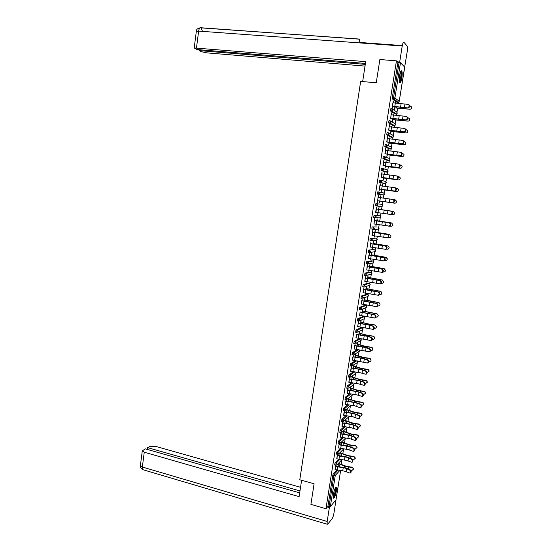 <?xml version="1.0" encoding="UTF-8"?>
<svg xmlns="http://www.w3.org/2000/svg" width="552" height="552" viewBox="0 0 552 552"><rect width="100%" height="100%" fill="white"/><g stroke="black" fill="none" stroke-linecap="round" stroke-linejoin="round"><path stroke-width="0.83" d="M336.382 490.983L336.423 487.388C335.416 486.988 334.374 489.376 333.304 494.53L333.263 498.118C334.284 498.49 335.319 496.11 336.382 490.983M401.863 77.88C402.332 74.575 402.311 72.284 401.801 71.001C401.021 70.207 400.269 71.788 399.531 75.721C399.068 79.039 399.089 81.33 399.6 82.593C400.379 83.373 401.138 81.806 401.863 77.88M341.157 464.273L341.881 459.712M342.847 453.592L343.565 449.066M344.551 442.876L345.262 438.392M346.256 432.119L346.96 427.683M347.967 421.335L348.664 416.939M349.678 410.515L350.368 406.168M351.403 399.662L352.086 395.356M353.128 388.767L353.804 384.516M354.86 377.844L355.529 373.635M356.599 366.887L357.261 362.733L357.882 361.939M358.345 355.888L358.993 351.803M360.09 344.855L360.732 340.832M361.008 339.08L361.091 338.59M361.85 333.794L362.478 329.834M362.754 328.074L362.864 327.37M363.609 322.692L364.223 318.801M364.506 317.034L364.651 316.11M365.376 311.549L365.983 307.726M366.266 305.953L366.445 304.814M367.149 300.378L367.742 296.624M368.025 294.844L368.239 293.485M368.922 289.165L369.509 285.481M369.792 283.693L370.047 282.113M370.709 277.918L371.392 273.606M371.565 272.509L371.855 270.708M372.496 266.637L373.18 262.359M373.345 261.289L373.669 259.261M374.291 255.314L374.967 251.07M375.132 250.035L375.491 247.779M376.098 243.956L376.761 239.747M376.919 238.74L377.313 236.263M377.899 232.564L378.562 228.39M378.72 227.41L379.148 224.705M379.714 221.131L380.369 216.991M380.521 216.039L380.99 213.107M381.536 209.663L382.184 205.558M382.329 204.64L382.833 201.48M383.364 198.106L383.999 194.125M384.144 193.2L384.661 189.95M385.22 186.424L385.813 182.664M385.965 181.718L386.497 178.372M387.076 174.694L387.642 171.168M387.794 170.202L388.339 166.766M388.946 162.937L389.332 160.501L382.916 158.652L383.329 156.423L384.482 156.568M389.622 158.645L390.188 155.119M390.816 151.131L391.168 148.916M391.465 147.053L392.037 143.43M392.693 139.29L393.01 137.296M393.307 135.426L393.9 131.7M394.577 127.408L394.859 125.635M395.156 123.758L395.763 119.936M396.467 115.485L396.716 113.94M397.012 112.049L397.633 108.137M398.365 103.521L398.578 102.203M335.989 499.822L330.337 506.681L327.902 506.432L325.963 508.709L310.9 504.362L314.095 483.766L299.784 479.771L360.663 81.379L376.257 82.793L379.866 59.519L396.446 60.851L397.902 62.3L392.341 97.566L393.541 97.676L399.11 62.397L397.902 62.3M399.11 62.397L400.476 62.721L404.651 67.047M325.963 508.709L396.446 60.851M408.652 104.549C410.205 105.522 410.136 106.667 408.432 107.985L392.617 106.267L392.286 108.302L393.21 100.995M395.308 103.079L395.377 102.61M394.563 107.785L394.259 109.682L394.763 107.923M407.514 107.847L407.845 107.812C409.549 106.488 409.625 105.342 408.073 104.376L393.162 102.817L393.438 101.016M395.522 103.107L395.598 102.631M334.657 465.026L335.009 462.914L338.659 459.188M327.902 506.432L332.835 475.12L333.304 473.754L336.865 469.966M396.833 102.203L392.396 98.905L392.341 97.566M337.431 454.468L336.755 458.774M337.244 455.655L336.968 458.829L346.173 460.354L351.707 462.259C352.638 461.203 352.507 460.161 351.313 459.14L346.67 457.235L337.458 455.711L337.645 454.475M338.093 443.242L338.445 441.131L342.274 437.522M340.881 432.602L340.17 437.087M340.874 434.003L341.095 432.609M343.613 431.264L343.71 430.663M343.461 430.891L343.365 431.491M341.557 421.321L341.902 419.203L345.959 415.725M344.351 410.605L343.62 415.263M344.324 412.158L344.572 410.605M347.022 409.694L347.16 408.832M346.918 409.032L346.78 409.901M345.048 399.262L345.38 397.129L349.72 393.79M347.85 388.456L347.291 393.348M347.084 393.3L356.606 394.839L362.174 396.433C363.209 395.322 363.106 394.273 361.857 393.272L357.116 391.658L347.808 390.174L348.064 388.463M350.458 387.994L350.637 386.862M350.396 387.042L350.216 388.173M348.885 374.918L350.016 375.174L349.561 377.278L348.429 377.023L348.885 374.918L353.584 371.724M351.334 366.135L350.189 365.866L350.189 365.01L350.644 363.754L351.776 364.003L350.575 371.192M351.286 368.039L351.583 366.176M353.915 366.148L354.136 364.755M353.894 364.906L353.673 366.307M352.093 354.701L352.411 352.555L357.586 349.526M354.087 348.94L369.253 351.831C370.378 350.692 370.288 349.623 368.998 348.636L364.189 347.229L354.812 345.766L355.115 343.806L354.294 348.988M357.392 344.165L357.655 342.509M357.42 342.633L357.158 344.296M355.654 332.2L355.957 330.055L361.16 327.564M358.131 323.299L357.841 326.591L372.821 329.309C373.994 328.157 373.918 327.088 372.6 326.101L367.763 324.797L358.351 323.348L358.648 321.395L357.62 326.542M360.656 322.147L361.174 320.257L360.891 322.044M359.242 309.562L359.531 307.395L364.651 305.463M361.691 300.736L361.401 304.042L376.416 306.643C377.63 305.47 377.568 304.393 376.229 303.414L361.912 300.778L362.209 298.846L361.174 304M364.182 299.853L364.465 298.059L364.41 299.777M363.464 304.387L363.388 304.863L363.678 304.421M362.857 286.771L363.126 284.59L368.156 283.21M365.272 278.022L364.982 281.347L380.031 283.832C381.294 282.638 381.246 281.554 379.879 280.582L365.5 278.063L365.797 276.145L364.755 281.306M367.736 277.421L368.018 275.614L367.956 277.366M367.059 281.686L366.935 282.465L367.266 281.713M366.521 263.828L366.742 261.634L371.689 260.82M368.363 258.467L383.668 260.861C384.986 259.654 384.951 258.564 383.557 257.591L369.109 255.196L369.398 253.299L368.577 258.502M371.303 254.838L371.593 253.016L371.524 254.803M370.675 258.833L370.502 259.909L370.882 258.86M370.24 240.741L369.943 239.658L370.385 238.526L375.243 238.285M374.525 235.863L374.09 237.215L374.311 235.828L387.325 237.746C388.698 236.518 388.677 235.421 387.262 234.455L372.745 232.185L372.807 230.294L371.993 235.476M374.898 232.102L375.187 230.274L375.118 232.102M375.463 217.612L374.773 217.571M374.228 217.543L373.628 217.447L374.056 215.266L379.955 215.77L374.056 215.266M378.189 212.699L377.706 214.369L377.975 212.672L391.002 214.473C392.431 213.231 392.431 212.127 390.988 211.161L376.402 209.015L376.464 207.117L375.643 212.327M393.086 211.368L378.52 209.215L379.024 207.407L378.734 209.242L393.224 211.395M379.038 192.034L383.578 192.931L384.482 194.18L383.93 194.987L377.389 194.104L377.747 191.848L378.92 192.013L379.845 193.297L379.286 194.125L377.389 194.104M380.362 183.83L379.024 190.902L379.541 189.06L394.708 191.047C396.191 189.791 396.205 188.674 394.742 187.708L380.08 185.686L380.142 183.802M382.191 185.983L382.446 184.361M381.632 189.522L381.342 191.371L381.846 189.571M382.405 186.017L382.667 184.389M385.731 172.003L381.046 170.485L381.46 168.27L382.619 168.422M386.124 162.523L386.124 161.143L385.91 162.495L383.785 162.205L383.854 160.287L383.24 165.6M385.296 166.359L384.999 168.222L385.503 166.435M389.408 148.895L384.792 146.77L385.206 144.534L386.352 144.672M402.905 140.47C404.423 141.436 404.374 142.568 402.767 143.865L402.18 143.727C403.788 142.43 403.836 141.298 402.318 140.332L387.518 138.573L387.587 136.641L386.745 141.961M389.65 138.849L389.802 137.876M388.981 143.044L388.684 144.921L389.188 143.147M389.864 138.876L390.016 137.903M393.107 125.628L388.56 122.896L388.974 120.64L390.112 120.764M406.727 116.569C408.273 117.535 408.211 118.673 406.534 119.984L405.955 119.825C407.624 118.507 407.686 117.369 406.148 116.403L391.278 114.775L391.347 112.829L390.719 118.218M393.41 115.037L393.514 114.402M392.693 119.577L392.596 121.592L392.9 119.701M393.631 115.071L393.735 114.43M394.963 113.933L390.457 110.897L390.864 108.634L392.003 108.751M404.816 128.54C406.341 129.506 406.286 130.645 404.651 131.949L404.064 131.797C405.706 130.493 405.761 129.354 404.23 128.388L391.547 126.967L391.651 126.16M390.837 131.328L390.74 133.329L391.037 131.445M391.741 126.995L391.872 126.187M403.678 131.838L391.009 130.396L391.547 126.967L389.395 126.691L389.464 124.759L388.622 130.1M391.258 137.275L386.676 134.854L387.083 132.611L388.228 132.735M387.773 150.689L387.952 149.557M387.138 154.726L386.842 156.595L387.345 154.808M387.987 150.724L388.173 149.585M401 152.366C402.505 153.332 402.463 154.456 400.89 155.747L400.303 155.616C401.884 154.325 401.918 153.201 400.414 152.235L385.648 150.406L385.717 148.481L385.103 153.815M387.566 160.466L382.971 158.707M396.784 175.95L397.212 176.033C398.689 176.999 398.668 178.117 397.15 179.386L396.564 179.276C398.082 178.006 398.102 176.888 396.626 175.922L384.068 174.26L384.282 172.797M383.461 177.958L383.378 179.876L383.674 178.02M384.261 174.287L384.496 172.824M396.081 179.324L383.536 177.647L384.068 174.26L381.929 173.97L381.998 172.051L381.17 177.323M383.902 183.505L379.183 182.284L379.597 180.076L380.763 180.235L381.708 181.518L381.115 182.374L379.245 182.346M380.625 195.877L380.342 197.671M394.625 203.177L379.81 201.045L379.521 202.888L380.024 201.08L394.625 203.177C395.908 203.15 396.543 202.487 396.529 201.176L395.163 199.831L393.748 199.624M380.556 197.699L380.839 195.919M377.182 202.563L377.699 200.728L392.851 202.784C394.307 201.528 394.314 200.417 392.858 199.451L378.237 197.368L378.299 195.477L377.402 202.598M375.47 205.765L377.458 205.848L377.996 205.033L377.071 203.75L376.712 205.999L375.539 205.827L375.898 203.578L381.763 204.364L375.898 203.578M376.706 220.683L377.209 218.861L376.919 220.69L391.52 222.96M374.56 220.593L389.712 222.891C391.14 223.864 391.154 224.961 389.753 226.196L376.16 224.271L375.891 225.809L376.354 224.298M389.16 226.134C390.561 224.899 390.547 223.795 389.125 222.822L374.566 220.614L374.635 218.723L374.028 223.953M377.016 226.955L372.214 226.913L377.016 226.955M372.165 229.149L371.779 228.031L372.214 226.913M373.097 243.487L373.387 241.666L373.318 243.473M370.923 243.653L386 246.088C387.401 247.061 387.428 248.152 386.083 249.366L372.51 247.351L372.296 248.579L372.703 247.379M385.489 249.325C386.835 248.11 386.807 247.013 385.406 246.04L370.923 243.708L370.985 241.831L370.171 246.992M368.37 252.305L368.563 250.104L373.462 249.566M369.516 266.147L370.026 264.291L369.736 266.105M367.308 266.568L382.308 269.135C383.688 270.107 383.73 271.191 382.439 272.391L368.888 270.28L368.715 271.204L369.074 270.308M381.846 272.364C383.136 271.17 383.095 270.08 381.722 269.107L367.301 266.65L367.597 264.739L366.769 269.942M364.686 275.317L364.927 273.137L369.923 272.032M365.955 288.655L366.466 286.785L366.183 288.586M365.258 293.057L365.162 293.685L365.472 293.084M362.961 292.67L378.217 295.258C379.459 294.071 379.403 292.995 378.051 292.015L363.706 289.441L364.003 287.516L363.181 292.712M361.049 298.183L361.325 296.017L366.404 294.354M362.416 311.024L362.933 309.134L362.65 310.928M360.125 312.08L359.607 315.33M357.441 320.898L357.737 318.745L362.906 316.531M359.138 333.125L359.421 331.345M359.186 331.462L358.903 333.242M356.571 334.574L356.061 337.803M353.866 343.468L354.177 341.322L359.428 338.569M355.647 355.177L355.888 353.646M355.654 353.791L355.412 355.322M353.314 354.977L352.535 360.132M352.328 360.083L367.473 363.037C368.577 361.905 368.488 360.842 367.204 359.849L362.409 358.393L353.052 356.923L353.349 354.977M350.644 363.754L355.564 360.642M352.183 377.092L352.383 375.822M352.142 375.995L351.941 377.257M349.602 377.327L348.823 382.267M349.326 379.072L349.043 382.315L358.365 383.799L363.934 385.337C364.996 384.22 364.893 383.164 363.63 382.17L358.876 380.604L349.547 379.12L349.823 377.34M346.801 388.173L347.132 386.041L351.638 382.771M348.74 398.861L348.898 397.861M348.657 398.054L348.498 399.055M346.097 399.544L345.345 404.299M346.097 400.931L355.598 402.477L360.684 404.25C361.926 405.251 362.029 406.3 361.015 407.397L360.408 407.493C361.436 406.389 361.325 405.341 360.083 404.34L355.357 402.677L346.07 401.18L346.318 399.551M343.303 410.308L343.641 408.183L347.829 404.768M345.317 420.493L345.435 419.761M345.186 419.975L345.069 420.714M342.613 421.624L341.895 426.192M342.599 423.094L342.833 421.624M339.825 432.299L340.17 430.18L344.11 426.641M341.916 441.993L341.992 441.524M341.743 441.766L341.667 442.235M339.156 443.553L338.666 448.003M338.459 447.948L347.898 449.521L353.439 451.377C354.384 450.308 354.26 449.266 353.059 448.252L348.395 446.395L339.169 444.877L339.37 443.56M336.375 454.151L336.727 452.04L340.46 448.369M335.713 465.343L335.05 469.566M335.54 466.454L335.264 469.621L344.455 471.153L349.982 473.112C350.893 472.057 350.762 471.022 349.582 470L344.952 468.041L335.754 466.509L335.926 465.35M392.589 106.391L408.101 108.019M392.382 106.246L392.927 102.789M410.364 109.206L394.542 107.902M394.949 106.681L394.777 107.806L409.681 109.241C411.164 109.165 411.778 108.371 411.523 106.867L409.791 105.742M400.69 71.477C401.663 72.588 401.621 75.479 400.573 80.144L399.393 82.006M399.31 81.551L400.172 79.861C401 76.493 401.145 73.899 400.614 72.07L400.497 71.912M399.655 82.683L400.642 80.64C401.67 76.466 401.856 73.25 401.194 70.987L401.111 70.856M335.45 487.754L335.823 488.982C335.381 493.467 334.477 496.282 333.111 497.435M333.091 496.938C334.326 495.289 335.085 492.694 335.368 489.155L335.209 488.168M333.249 498.083C334.767 495.979 335.699 492.763 336.044 488.451L335.864 487.264M362.657 81.558L365.707 61.624L194.2 47.955L196.898 49.535L365.431 63.432M400.303 62.624L399.696 62.017L402.222 46.03C402.746 43.153 403.305 41.897 403.905 42.249L407.148 46.037C407.562 47.079 407.576 48.942 407.203 51.633L404.657 67.109M400.476 62.721L394.908 97.966L399.22 101.292L404.74 67.116M199.175 49.721L199.065 50.591L201.307 51.681L206.765 52.861L365.024 66.102M199.065 50.591L365.293 64.37M399.696 62.017L397.433 61.838M359.925 42.925L359.324 39.054L200.059 27.814M301.62 480.281L299.115 496.634L144.251 452.219L142.34 467.033L327.17 521.474L329.378 507.481L327.474 506.929M300.543 487.299L155.347 446.306L150.034 446.368L147.619 447.637L299.991 490.921M327.17 521.474L327.143 524.214L327.771 524.117L332.125 518.666C332.897 517.5 333.518 515.63 333.981 513.056L336.044 499.567M329.917 506.846L329.378 507.481M299.688 492.874L145.286 448.866L142.278 450.929L144.251 452.219M147.384 449.459L147.619 447.637M405.596 119.86L390.499 118.19M390.706 118.321L406.175 120.025M390.733 118.218L391.044 114.747M388.829 130.21L404.264 131.983M391.009 130.396L388.849 130.12L389.16 126.663M401.773 143.768L386.98 141.988L387.29 138.545M386.959 142.064L402.353 143.906M399.869 155.664L384.882 153.787M385.096 153.877L400.455 155.788M385.11 153.815L385.42 150.379M398.744 164.144L399.103 164.22C400.593 165.186 400.566 166.304 399.02 167.587L398.434 167.47C399.979 166.186 400.007 165.069 398.516 164.096L385.931 162.495L385.393 165.897L383.019 165.572M397.971 167.511L385.393 165.897M383.233 165.648L398.558 167.629M383.254 165.607L383.557 162.178M408.376 121.102L392.679 119.68M393.065 118.618L392.907 119.598L407.776 121.123C409.225 121.054 409.839 120.281 409.639 118.811L407.838 117.624M406.389 132.963L390.823 131.417M391.182 130.513L391.051 131.355L405.879 132.963C407.293 132.901 407.921 132.156 407.755 130.714L405.886 129.465M404.402 144.769L388.974 143.12M389.305 142.375L389.194 143.071L403.988 144.762C405.375 144.714 406.003 143.975 405.872 142.561L403.919 141.271M402.422 156.54L387.124 154.781M387.435 154.187L387.352 154.746L402.104 156.52C403.464 156.478 404.098 155.761 403.995 154.374L401.939 153.028M400.441 168.263L385.289 166.407M385.572 165.966L385.51 166.387L400.228 168.243C401.566 168.208 402.194 167.504 402.118 166.138L399.952 164.744M381.384 177.385L396.667 179.434M383.536 177.647L381.397 177.351L381.701 173.935M398.461 179.938L383.461 177.992M383.716 177.709L398.351 179.924C399.676 179.897 400.303 179.207 400.248 177.861L398.889 176.557L397.944 176.419M394.197 191.102L379.321 189.032M394.832 187.721L395.329 187.804C396.791 188.77 396.784 189.888 395.294 191.144L394.783 191.192M379.548 189.06L379.852 185.658M381.867 189.405L396.488 191.572L381.632 189.536M396.26 191.551L396.488 191.572C397.785 191.544 398.42 190.861 398.385 189.536L397.026 188.211L395.894 188.053M392.32 202.832L377.478 200.7M392.858 199.451L393.452 199.541C394.901 200.507 394.901 201.618 393.438 202.867L392.907 202.915M377.706 200.735L378.01 197.34M378.527 209.325L377.996 212.672L375.871 212.361L376.402 209.015L391.575 211.237C393.017 212.203 393.024 213.307 391.596 214.549L390.512 214.535M391.547 214.569L392.769 214.742C394.038 214.721 394.673 214.066 394.673 212.775L393.307 211.409M389.753 226.196L388.718 226.196M376.692 220.931L376.16 224.271L373.814 223.919M374.042 223.953L374.339 220.579M391.237 222.891L376.712 220.655M389.905 226.127L390.919 226.272C392.182 226.251 392.817 225.602 392.824 224.333L391.458 222.946M372.738 232.144L387.849 234.51C389.263 235.483 389.284 236.573 387.911 237.802L386.924 237.815M374.856 232.502L374.332 235.835L372.221 235.511L372.517 232.144M388.222 237.643L389.084 237.76C390.326 237.746 390.961 237.105 390.982 235.849L389.401 234.379L374.905 232.068M375.049 232.489L375.105 232.137L389.608 234.448M389.401 234.379L389.774 234.483M386.083 249.366L385.468 249.421M373.035 244.032L372.51 247.351L370.399 247.027L370.696 243.673M386.503 249.111L387.242 249.214C388.477 249.2 389.112 248.566 389.146 247.324L387.566 245.833L373.104 243.439M373.228 244.005L373.304 243.522L387.773 245.916M387.566 245.833L388.035 245.971M369.109 255.127L384.151 257.632C385.537 258.605 385.579 259.688 384.254 260.896L383.619 260.951M368.591 258.508L368.881 255.162M384.772 260.537L385.413 260.627C386.635 260.613 387.269 259.992 387.318 258.764L385.731 257.246L371.317 254.769M371.413 255.486L371.51 254.872L385.945 257.342M385.731 257.246L386.296 257.432M382.439 272.391L381.777 272.44M369.405 266.982L368.888 270.28L366.556 269.907M366.783 269.949L367.08 266.609M383.026 271.929L383.592 272.005C384.799 271.991 385.434 271.377 385.489 270.163L383.909 268.617L369.529 266.064M369.605 266.926L369.723 266.181L384.116 268.727M383.909 268.617L384.551 268.852M365.507 277.966L380.473 280.595C381.839 281.568 381.887 282.652 380.625 283.845L379.948 283.894M381.273 283.279L381.77 283.348C382.971 283.335 383.606 282.727 383.668 281.52L382.094 279.954L367.749 277.325M367.798 278.332L367.936 277.456L382.294 280.078M382.094 279.954L382.812 280.243M363.713 289.331L378.644 292.022C379.997 293.002 380.052 294.078 378.81 295.258L378.12 295.313M363.188 292.719L363.478 289.4M379.507 294.589L379.962 294.651C381.149 294.644 381.784 294.037 381.853 292.843L380.28 291.256L365.969 288.551M366.004 289.703L366.162 288.696L380.48 291.394M380.28 291.256L381.073 291.594M361.926 300.654L376.823 303.414C378.161 304.393 378.223 305.463 377.009 306.636L376.298 306.691M377.74 305.863L378.154 305.918C379.334 305.911 379.969 305.311 380.045 304.131L378.479 302.524L364.203 299.736M364.21 301.033L364.389 299.895L378.672 302.668M378.479 302.524L379.327 302.91M359.393 315.289L374.615 317.993C375.808 316.834 375.739 315.758 374.415 314.778L359.911 312.039M360.146 311.942L375.008 314.764C376.333 315.744 376.402 316.813 375.208 317.98L374.504 318.035M375.974 317.096L376.354 317.152C377.527 317.138 378.161 316.551 378.244 315.378L376.678 313.75L362.436 310.886M362.422 312.322L362.623 311.059L376.871 313.915M376.678 313.75L377.589 314.192M358.365 323.196L367.991 324.686L373.193 326.08C374.511 327.06 374.587 328.13 373.414 329.282L372.724 329.351M374.194 328.295L374.56 328.343C375.726 328.33 376.354 327.75 376.45 326.584L374.884 324.942L369.15 324.121L360.684 322.002M360.642 323.582L360.863 322.189L368.922 324.231L375.077 325.114M374.884 324.942L375.843 325.438M355.847 337.762L371.034 340.591C372.179 339.439 372.103 338.376 370.792 337.389L365.969 336.03L356.357 334.526M356.599 334.408L366.204 335.906L371.392 337.355C372.697 338.341 372.772 339.404 371.627 340.549L370.951 340.625M372.421 339.452L372.772 339.501C373.932 339.494 374.56 338.907 374.656 337.762L373.097 336.092L367.37 335.278L358.931 333.084M358.869 334.802L359.111 333.284L367.142 335.395L373.283 336.285M373.097 336.092L374.104 336.644M354.832 345.587L364.417 347.091L369.592 348.595C370.889 349.582 370.972 350.644 369.847 351.783L369.184 351.859M354.308 348.988L354.591 345.718M370.64 350.575L370.985 350.623C372.138 350.61 372.766 350.037 372.869 348.892L371.317 347.208L365.596 346.394L357.185 344.124M357.103 345.98L357.358 344.344L365.369 346.532L371.503 347.415M371.317 347.208L372.365 347.808M353.073 356.73L362.643 358.241L367.798 359.8C369.081 360.787 369.171 361.85 368.067 362.981L367.418 363.057M352.549 360.132L352.832 356.875M368.853 361.663L369.212 361.705C370.357 361.698 370.985 361.125 371.089 359.994L369.536 358.296L363.83 357.482L355.44 355.129M355.336 357.13L355.612 355.364L363.602 357.627L369.723 358.51M369.536 358.296L370.627 358.945M351.3 368.039L350.796 371.241L360.132 372.717L365.7 374.201C366.783 373.076 366.687 372.02 365.41 371.027L360.642 369.516L351.079 367.991M351.32 367.832L360.877 369.357L366.01 370.965C367.28 371.958 367.377 373.014 366.3 374.139L365.659 374.221M367.066 372.71L369.316 371.054L367.763 369.343L362.071 368.529L353.708 366.107M353.577 368.239L353.88 366.349L361.836 368.688L367.949 369.571M367.763 369.343L368.888 370.033M349.575 378.9L359.111 380.431L364.23 382.094C365.493 383.088 365.59 384.144 364.534 385.262L363.899 385.351M365.279 383.723L367.549 382.081L366.004 380.349L360.311 379.541L351.976 377.044M351.824 379.314L352.142 377.306L360.077 379.714L366.183 380.597M366.004 380.349L367.149 381.094M347.836 389.933L357.351 391.471L362.45 393.19C363.706 394.19 363.809 395.239 362.767 396.343L362.153 396.439M347.305 393.348L347.587 390.119M363.485 394.694L365.783 393.072L364.244 391.327L358.558 390.519L350.251 387.946M350.078 390.354L350.416 388.222L358.331 390.706L364.423 391.582M364.244 391.327L365.417 392.113M361.015 407.397L359.573 407.528L354.853 405.851L345.566 404.354L345.849 401.131M361.698 405.637L364.03 404.029L362.491 402.27L356.82 401.463L348.533 398.813M348.34 401.352L348.698 399.103L356.585 401.656L362.664 402.539M362.491 402.27L363.685 403.091M344.365 411.896L353.853 413.448L358.917 415.27C360.146 416.277 360.263 417.319 359.262 418.409L358.669 418.513C359.662 417.422 359.545 416.374 358.317 415.373L353.611 413.662L344.117 412.102M359.262 418.409L357.813 418.547L353.107 416.822L343.834 415.318L344.338 412.158M359.897 416.539L362.278 414.945L360.739 413.172L355.081 412.372L346.822 409.646M346.608 412.323L346.98 409.95L354.839 412.579L360.911 413.455M360.739 413.172L361.953 414.034M342.606 423.101L342.109 426.247L351.369 427.759L356.916 429.504C357.896 428.421 357.779 427.372 356.557 426.365L351.865 424.605L342.392 423.046M342.64 422.825L352.107 424.384L357.158 426.254C358.379 427.262 358.496 428.311 357.517 429.394L356.93 429.497M358.103 427.407L358.669 427.469L360.532 425.827L359 424.046L353.342 423.239L345.11 420.445M344.876 423.253L345.269 420.762L353.107 423.46L359.173 424.336M359 424.046L360.228 424.943M340.888 434.003L340.391 437.143L349.63 438.661L355.177 440.462C356.137 439.385 356.012 438.336 354.805 437.329L350.134 435.514L340.667 433.948M340.922 433.713L350.375 435.28L355.405 437.212C356.613 438.219 356.737 439.261 355.778 440.337L355.205 440.441M356.302 438.24L356.93 438.309L358.786 436.68L357.261 434.879L351.617 434.079L343.413 431.209M343.151 434.148L343.565 431.54L351.376 434.314L357.427 435.19M357.261 434.879L358.51 435.811M339.211 444.574L348.643 446.147L353.659 448.127C354.86 449.135 354.984 450.177 354.039 451.246L353.48 451.357M338.68 448.003L338.956 444.822M354.501 449.031L355.198 449.114L357.054 447.493L355.529 445.678L349.892 444.884L341.716 441.945M341.433 445.009L341.867 442.283L349.651 445.126L355.695 446.002M355.529 445.678L356.792 446.651M337.5 455.4L346.918 456.973L351.921 459.009C353.107 460.023 353.239 461.058 352.314 462.121L351.755 462.231M352.693 459.795L353.473 459.885L355.322 458.27L353.804 456.449L348.181 455.648L340.018 452.64M339.721 455.842L340.17 452.992L347.932 455.904L353.97 456.78M353.804 456.449L355.074 457.449M335.795 466.185L345.2 467.772L350.182 469.849C351.362 470.87 351.493 471.905 350.589 472.96L350.044 473.078M350.886 470.518L351.748 470.621L353.597 469.014L352.086 467.178L346.47 466.385L338.404 463.321M338.017 466.633L338.479 463.673L346.221 466.654L352.245 467.523M352.086 467.178L353.363 468.206M399.22 101.292L398.406 102.258L399.227 101.347L404.664 66.964M392.362 98.856L393.562 98.974L393.541 97.676L394.908 97.966L394.073 98.967L392.396 98.905M335.961 499.995L340.639 470.504L335.995 499.857M339.901 470.401L335.285 475.382L330.337 506.681M328.999 506.75L333.946 475.424L332.835 475.12M333.304 473.754L334.408 474.058L335.285 475.382L333.946 475.424L334.408 474.058L338.072 470.145M396.764 102.196L397.937 102.313L393.597 99.022L394.073 98.967L398.006 102.32M392.9 109.337L396.439 111.794L397.357 113.036L396.577 113.988L391.699 111.069L390.499 110.945M390.457 110.897L392.21 111L393.003 110.027L392.058 108.758L391.699 111.069L396.577 113.988L397.364 113.084M394.908 113.926L396.136 114.057M390.947 121.254L394.583 123.503L395.494 124.745L394.763 125.67L389.802 123.075L388.608 122.944M393.058 125.621L394.273 125.752M388.981 133.129L392.734 135.171L393.645 136.413L392.941 137.324L386.724 134.909M391.216 137.275L392.417 137.413M387.007 144.969L390.885 146.797L391.803 148.04L391.133 148.93L384.841 146.825M389.374 148.888L390.568 149.033M385.02 156.775L389.05 158.383L389.96 159.631L389.326 160.501L389.974 159.659M387.538 160.466L388.698 160.611M383.033 168.553L387.221 169.94L388.132 171.189L387.518 172.038L381.101 170.547M385.717 172.003L386.869 172.155M381.039 180.304L385.393 181.449L386.303 182.705L385.048 183.664L380.425 182.505L385.724 183.533L386.31 182.401M383.895 183.505L385.048 183.664M383.426 194.897L378.499 194.214L383.93 194.987L384.482 193.855M376.712 205.999L382.136 206.413L382.681 205.627L381.418 206.565L376.768 206.006M373.628 217.447L375.629 217.522L376.147 216.729L375.222 215.446L374.87 217.688L373.697 217.509M371.786 229.094L373.814 229.163L374.304 228.39L373.387 227.1L373.028 229.335L371.862 229.156M370.385 238.526L375.222 238.278M369.957 240.7L372 240.762L372.469 240.01L371.551 238.719L371.199 240.948L370.033 240.755M368.563 250.104L373.435 249.566M369.336 252.512L368.212 252.326M366.742 261.634L367.901 261.834L372.786 261.006L371.655 260.813M367.508 264.042L366.39 263.849M364.927 273.137L366.086 273.337L371.006 272.226L369.874 272.026M365.686 275.538L364.582 275.338M363.126 284.59L364.279 284.804L369.233 283.404L368.108 283.204M363.871 286.992L362.774 286.792M361.325 296.017L362.471 296.231L367.466 294.554L366.342 294.34M362.064 298.411L360.98 298.204M359.531 307.395L360.677 307.616L365.707 305.663L364.582 305.449M360.263 309.789L359.186 309.582M357.737 318.745L358.883 318.973L363.954 316.738L362.83 316.517M358.462 321.133L357.399 320.919M355.957 330.055L357.103 330.282L362.202 327.778L361.084 327.55M356.675 332.435L355.612 332.221M354.177 341.322L355.322 341.564L360.456 338.783L359.345 338.548M354.888 343.71L353.839 343.489M352.411 352.555L353.542 352.804L358.717 349.747L357.855 349.568M353.107 354.936L352.066 354.715M350.189 365.866L352.376 365.893L352.673 365.314L351.776 364.003L356.785 360.815M348.429 377.023L350.623 377.05L350.906 376.485L350.016 375.174L354.805 371.896M355.95 372.055L355.854 373.414L350.623 377.05L349.561 377.278M347.132 386.041L348.257 386.303L352.859 382.943M345.38 397.129L346.504 397.399L350.941 393.962M343.641 408.183L344.765 408.452L349.043 404.94M341.902 419.203L343.02 419.479L347.173 415.891M340.17 430.18L341.288 430.463L345.317 426.813M338.445 441.131L339.563 441.414L343.489 437.695M336.727 452.04L337.838 452.329L341.667 448.541M335.009 462.914L336.12 463.211L339.859 459.361M388.56 122.896L390.347 122.999L391.106 122.04L390.167 120.771L389.802 123.075L394.763 125.67L395.508 124.786M386.676 134.854L388.491 134.95L389.215 134.019L388.277 132.742L387.911 135.04L392.941 137.324L393.659 136.447M384.792 146.77L386.642 146.866L387.325 145.956L386.393 144.679L386.027 146.97L391.133 148.93L391.816 148.074M382.916 158.652L384.792 158.741L385.448 157.851L384.516 156.568L384.157 158.852L389.326 160.501M381.046 170.485L382.95 170.575L383.578 169.705L382.646 168.422L382.288 170.699L387.518 172.038L388.139 170.899M379.183 182.284L380.362 182.443L380.776 180.235M377.327 194.049L378.499 194.214L378.92 192.013M382.667 205.275L381.763 204.364M374.87 217.688L380.356 217.798L380.852 217.026L379.955 215.77M380.873 217.026L380.356 217.798L379.783 217.764M378.168 227.134L379.051 228.39L377.968 229.149M379.045 227.997L378.575 229.142L373.028 229.335M376.381 238.464L377.257 239.72L376.153 240.499M377.244 239.299L376.795 240.458L371.199 240.948M374.601 249.759L375.463 251.015L374.339 251.815M368.129 252.264L370.192 252.326L370.64 251.588L369.723 250.297L369.371 252.519L375.022 251.733L375.484 251.008M372.821 261.013L373.676 262.269L372.531 263.104M366.307 263.794L368.384 263.849L368.812 263.132L367.901 261.834L367.549 264.049L373.255 262.973L373.697 262.262M371.054 272.233L371.896 273.488L371.496 274.171L371.917 273.481M364.492 275.282L366.59 275.338L366.997 274.634L366.086 273.337L365.741 275.545L371.496 274.171M369.288 283.417L370.123 284.673L368.971 285.563M370.144 284.666L369.736 285.343L364.796 286.785L365.182 286.102L364.279 284.804L363.837 286.95L362.685 286.736M367.528 294.568L368.356 295.824L367.301 296.707M368.37 295.81L367.984 296.472L363.002 298.197L363.382 297.528L362.471 296.231L362.036 298.37L360.884 298.149M365.776 305.677L366.59 306.933L365.624 307.816M366.611 306.919L366.238 307.567L361.222 309.575L361.581 308.92L360.677 307.616L360.235 309.755L359.083 309.527M364.023 316.751L364.831 318.007L363.947 318.877M364.851 317.993L364.492 318.628L359.442 320.912L359.787 320.27L358.883 318.973L358.441 321.098L357.296 320.871M362.284 327.798L363.085 329.047L362.278 329.896M363.106 329.033L362.754 329.654L357.668 332.207L358 331.586L357.103 330.282L356.654 332.407L355.509 332.173M360.546 338.804L361.332 340.053L360.601 340.881M361.36 340.039L355.902 343.475L356.219 342.868L355.322 341.564L354.874 343.682L353.728 343.441M358.814 349.775L359.593 351.024L358.924 351.824M359.614 351.01L354.136 354.701L354.439 354.108L353.542 352.804L353.094 354.915L351.955 354.674M351.438 366.155L357.572 362.526L357.448 360.904L357.889 361.884M356.15 372.841L355.571 373.607M354.405 383.723L354.343 383.157M353.894 384.447L348.878 388.166L349.147 387.614L348.257 386.303L347.801 388.408L346.67 388.146M344.924 399.227L346.049 399.496L346.504 397.399L347.394 398.71L347.132 399.255L352.431 395.087L352.687 394.211M346.256 399.544L347.132 399.255L346.166 399.531M352.714 394.535L352.217 395.253M343.178 410.281L344.303 410.55L344.765 408.452L345.649 409.77L345.393 410.302L350.989 405.216M344.303 410.55L345.393 410.302L344.303 410.55M350.996 405.327L350.541 406.024M341.44 421.293L343.661 421.314L343.91 420.796L343.02 419.479L342.557 421.569L343.661 421.314L348.871 416.76M349.25 416.187L349.03 416.622L349.271 416.187M339.708 432.271L341.936 432.285L342.171 431.781L341.288 430.463L340.936 432.589M347.201 427.462L341.936 432.285L340.957 432.575M337.983 443.215L340.211 443.228L340.439 442.732L339.563 441.414L339.204 443.532M345.531 438.136L340.211 443.228L339.232 443.518M336.258 454.123L338.493 454.137L338.714 453.654L337.838 452.329L337.479 454.448M343.792 448.845L338.493 454.137L337.507 454.427M334.54 464.998L336.782 465.012L336.996 464.536L336.12 463.211L335.761 465.329M341.936 459.65L336.782 465.012L335.788 465.301M400.531 107.371L401.083 103.914M404.374 107.737L404.926 104.28M394.783 106.536L395.329 103.079M406.072 107.95L405.955 108.668M396.598 106.922L396.439 107.93M401.421 107.612L401.332 108.178M402.298 45.574L359.945 42.476M402.222 46.03L198.644 31.091L196.484 47.81M202.48 31.374L201.107 27.724C199.927 27.352 199.106 28.476 198.644 31.091L196.319 31.471M140.415 465.364L142.34 467.033L142.754 469.662L143.527 469.89M398.634 119.322L399.179 115.879M402.463 119.708L403.015 116.258M392.893 118.487L393.438 115.044M396.743 131.231L397.288 127.802M400.559 131.638L401.104 128.202M394.852 143.099L395.398 139.677M398.661 143.534L399.206 140.105M389.132 142.271L389.671 138.849M392.976 154.933L393.514 151.524M396.771 155.388L397.316 151.972M387.256 154.105L387.801 150.696M391.099 166.718L391.637 163.323M394.887 167.194L395.432 163.792M404.154 119.922L404.057 120.55M394.708 118.859L394.57 119.743M399.524 119.549L399.448 120.039M402.249 131.859L402.166 132.397M392.824 130.755L392.7 131.507M397.633 131.445L397.564 131.866M400.345 143.755L400.276 144.203M390.94 142.609L390.844 143.237M395.743 143.299L395.687 143.651M398.454 155.609L398.399 155.968M389.07 154.429L388.994 154.933M387.207 166.207L387.145 166.58M389.229 178.468L389.767 175.087M393.01 178.972L393.548 175.577M387.366 190.185L387.904 186.811M391.133 190.702L391.678 187.321M381.68 189.364L382.219 185.989M385.51 201.859L386.048 198.492M389.27 202.398L389.809 199.03M379.838 201.038L380.369 197.678M383.661 213.493L384.199 210.139M390.988 211.161L391.575 211.237M387.414 214.052L387.946 210.691M381.818 225.085L382.35 221.745M389.125 222.822L389.712 222.891M385.558 225.671L386.089 222.318M379.983 236.642L380.514 233.317M387.262 234.455L387.849 234.51M383.709 237.243L384.24 233.91M378.148 248.165L378.679 244.846M385.406 246.04L386 246.088M381.874 248.786L382.398 245.461M374.911 243.805L374.842 244.239M376.326 259.647L376.85 256.335M383.557 257.591L384.151 257.632M380.038 260.289L380.563 256.97M370.696 258.84L371.22 255.528M382.281 256.832L382.219 257.232M373.111 255.162L373.028 255.721M374.504 271.087L375.029 267.789M381.722 269.107L382.308 269.135M378.21 271.75L378.734 268.445M380.459 268.231L380.383 268.707M371.317 266.485L371.213 267.161M375.988 267.465L375.926 267.844M372.69 282.493L373.214 279.208M379.879 280.582L380.473 280.595M376.381 283.176L376.906 279.885M367.08 281.692L367.597 278.401M378.644 279.588L378.555 280.147M369.529 277.773L369.405 278.567M374.18 278.801L374.111 279.25M370.882 293.864L371.406 290.587M378.051 292.015L378.644 292.022M374.566 294.561L375.091 291.283M365.279 293.057L365.803 289.786M376.837 290.904L376.733 291.553M367.749 289.02L367.604 289.931M372.386 290.104L372.303 290.614M369.081 305.194L369.605 301.93M376.229 303.414L376.823 303.414M372.759 305.918L373.276 302.648M363.492 304.393L364.009 301.13M375.036 302.185L374.918 302.917M365.969 300.233L365.81 301.261M370.592 301.371L370.502 301.944M367.287 316.482L367.804 313.232M374.415 314.778L375.008 314.764M370.951 317.227L371.468 313.971M361.705 315.689L362.216 312.432M359.621 315.337L360.132 312.08M373.235 313.432L373.111 314.24M364.203 311.411L364.023 312.549M368.805 312.598L368.702 313.232M365.5 327.743L366.017 324.5M372.6 326.101L373.193 326.08M369.15 328.502L369.667 325.259M359.925 326.95L360.435 323.707M371.448 324.645L371.303 325.535M362.436 322.554L362.236 323.81M367.025 323.789L366.914 324.486M363.713 338.962L364.23 335.726M370.792 337.389L371.392 337.355M367.356 339.742L367.873 336.506M358.144 338.169L358.662 334.933M356.068 337.81L356.578 334.574M369.661 335.816L369.509 336.789M360.677 333.663L360.463 335.023M365.251 334.947L365.127 335.706M361.939 350.147L362.45 346.925M368.998 348.636L369.592 348.595M365.569 350.948L366.086 347.719M356.378 349.354L356.889 346.132M367.88 346.953L367.715 348.001M358.924 344.731L358.69 346.207M363.478 346.063L363.347 346.891M360.166 361.291L360.677 358.082M367.204 359.849L367.798 359.8M363.789 362.112L364.306 358.897M354.619 360.504L355.122 357.289M366.107 358.055L365.928 359.179M357.178 355.764L356.923 357.351M361.719 357.144L361.574 358.034M358.4 372.407L358.903 369.205M365.41 371.027L366.01 370.965M362.015 373.242L362.526 370.04M352.859 371.62L353.363 368.419M364.341 369.122L364.147 370.323M355.433 366.763L355.164 368.46M359.959 368.191L359.807 369.143M356.64 383.481L357.144 380.287M363.63 382.17L364.23 382.094M360.242 384.337L360.753 381.142M351.106 382.695L351.61 379.5M362.581 380.149L362.374 381.432M353.694 377.727L353.411 379.534M358.207 379.203L358.048 380.218M354.881 394.521L355.384 391.34M361.857 393.272L362.45 393.19M358.483 395.398L358.986 392.21M349.361 393.735L349.864 390.554M360.822 391.14L360.601 392.506M351.962 388.656L351.658 390.574M356.461 390.181L356.288 391.251M353.135 405.52L353.639 402.353M360.083 404.34L360.684 404.25M356.723 406.417L357.227 403.243M347.622 404.74L348.119 401.573M359.069 402.104L358.841 403.54M350.237 399.544L349.92 401.58M354.722 401.118L354.543 402.256M351.389 416.491L351.893 413.331M358.317 415.373L358.917 415.27M354.971 417.402L355.474 414.241M345.883 415.711L346.387 412.551M357.323 413.027L357.082 414.538M348.519 410.405L348.181 412.544M352.983 412.027L352.797 413.22M349.651 427.421L350.154 424.274M356.557 426.365L357.158 426.254M353.225 428.359L353.728 425.199M344.151 426.648L344.655 423.494M355.585 423.915L355.329 425.502M346.808 421.231L346.449 423.474M351.258 422.894L351.058 424.15M347.919 438.322L348.415 435.183M354.805 437.329L355.405 437.212M351.479 439.275L351.983 436.128M342.433 437.543L342.93 434.403M353.853 434.769L353.584 436.432M345.097 432.016L344.724 434.369M349.533 433.734L349.319 435.045M346.194 449.183L346.69 446.05M353.059 448.252L353.659 448.127M349.747 450.149L350.244 447.017M340.715 448.41L341.205 445.278M352.121 445.588L351.845 447.327M343.392 442.773L342.999 445.229M347.815 444.532L347.594 445.906M344.469 460.009L344.965 456.89M351.313 459.14L351.921 459.009M348.015 460.996L348.512 457.87M338.997 459.236L339.494 456.118M350.403 456.373L350.106 458.188M341.695 453.496L341.288 456.062M346.097 455.303L345.869 456.732M342.751 470.808L343.247 467.696M349.582 470L350.182 469.849M346.29 471.808L346.787 468.696M337.293 470.035L337.783 466.923M348.685 467.116L348.381 469.014M339.997 464.184L339.577 466.854M344.393 466.033L344.151 467.523M380.873 217.019L380.852 216.66M375.484 250.994L375.443 250.56M373.697 262.241L373.642 261.779M370.144 284.639L370.061 284.094M368.377 295.775L368.267 295.182M366.618 306.884L366.473 306.236M363.106 328.992L362.871 328.205M361.36 339.991L361.056 339.128M359.621 350.955L358.821 349.789M356.157 372.779L355.971 372.062M354.439 383.64L354.37 383.157M408.432 107.985L407.845 107.812M402.284 45.685L359.938 42.58M359.421 39.171L200.624 27.724M200.576 27.724C197.575 28.311 196.16 29.504 196.346 31.298L194.2 47.955M327.143 524.214L142.754 469.662C139.07 466.716 140.946 466.964 140.374 465.695L142.278 450.929M406.534 119.984L405.955 119.825M404.651 131.949L404.064 131.797M402.767 143.865L402.18 143.727M400.89 155.747L400.303 155.616M399.02 167.587L398.434 167.47M397.15 179.386L396.564 179.276M395.294 191.144L394.708 191.047M393.438 202.867L392.851 202.784M391.596 214.549L391.002 214.473M387.911 237.802L387.325 237.746M384.254 260.896L383.668 260.861M380.625 283.845L380.031 283.832M378.81 295.258L378.217 295.258M377.009 306.636L376.416 306.643M375.208 317.98L374.615 317.993M373.414 329.282L372.821 329.309M371.627 340.549L371.034 340.591M369.847 351.783L369.253 351.831M368.067 362.981L367.473 363.037M366.3 374.139L365.7 374.201M364.534 385.262L363.934 385.337M362.767 396.343L362.174 396.433M357.517 429.394L356.916 429.504M355.778 440.337L355.177 440.462M354.039 451.246L353.439 451.377M352.314 462.121L351.707 462.259M350.589 472.96L349.982 473.112"/></g></svg>

